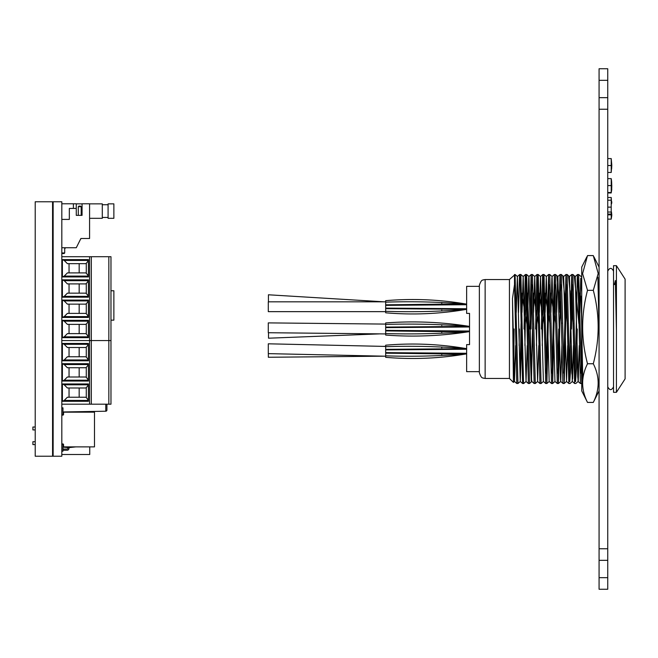<?xml version="1.0" encoding="UTF-8"?>
<svg xmlns="http://www.w3.org/2000/svg" width="658" height="658" viewBox="0 0 658 658"><rect width="100%" height="100%" fill="white"/><g stroke="black" fill="none" stroke-linecap="round" stroke-linejoin="round"><path stroke-width="0.99" d="M607.753 80.325L599.076 80.325L599.076 68.753L607.753 68.753L607.753 589.247L599.076 589.247L599.076 577.675L607.753 577.675M599.076 80.325L599.076 97.672L607.753 97.672M607.753 560.328L599.076 560.328L599.076 577.675M611.775 189.282L611.216 192.95L611.726 187.505L611.216 192.95L607.753 192.95M611.224 200.221L611.224 197.49L607.753 197.49M607.753 214.845L611.216 214.845L611.216 219.13L607.753 219.13M599.076 560.328L599.076 548.764L607.753 548.764M607.753 109.236L599.076 109.236L599.076 548.764M599.076 109.236L599.076 97.672M611.216 172.462L611.216 158.586L611.784 164.845L611.216 172.462L607.753 172.462M611.216 158.586L607.753 158.586M611.216 165.528L607.753 165.528M607.753 212.032L611.216 212.032L611.216 214.089L607.753 214.089M611.216 212.032L611.216 200.213L607.753 200.213M611.216 207.13L607.753 207.13M607.753 185.589L611.216 185.589L611.216 192.506L607.753 192.506M611.216 185.589L611.216 178.631L607.753 178.631M485.143 378.449L483.276 378.136C483.252 377.495 481.549 379.559 479.361 372.667L479.361 285.333C481.549 278.441 483.252 280.505 483.276 279.864L485.143 279.551L485.143 378.449L509.44 378.449L509.44 279.551L515.082 274.501L517.969 383.499L516.785 383.499L514.474 381.476L515.642 345.549M519.129 345.59L519.417 329M509.44 378.449L513.413 382.421L512.475 298.535L514.498 284.618L516.785 383.499M575.224 373.127L577.296 276.352L577.51 274.501L578.695 274.501L581.73 382.8M579.27 346.429L578.267 381.007L577.757 377.018L575.232 276.524L577.527 274.493L578.259 290.458L580.414 383.507L578.086 381.476L579.262 345.549M581.014 373.127L581.73 337.768M578.086 381.476L575.224 276.524L572.912 274.501L575.561 381.648L576.523 367.542L577.255 329M569.441 373.127L571.728 274.501L574.631 383.507L572.304 381.476L573.48 345.549M572.304 381.476L569.441 276.524L567.13 274.501L569.77 381.648L570.741 367.542L571.177 345.59M563.659 373.127L565.946 274.501L568.849 383.507L566.522 381.476L567.69 345.549M559.02 312.451L559.942 276.352L560.164 274.501L561.348 274.501L564.235 383.499L566.554 284.873M556.717 312.41L557.63 278.309L557.844 276.524L560.172 274.493L562.837 381.648L563.051 383.499L564.227 383.507L566.554 381.476L563.659 276.524L561.348 274.501M563.051 383.499L560.739 381.476L560.517 379.691L557.877 276.524L555.566 274.501L558.436 383.507L560.772 284.873M552.095 373.127L554.39 274.493L557.285 383.507L554.982 381.476L552.671 383.499L554.982 284.873M557.877 373.127L558.749 329M554.957 381.476L552.095 276.524L549.775 274.501L552.671 383.499M546.313 373.127L548.591 274.501L551.503 383.507L549.175 381.476L546.888 383.499L549.2 284.873M545.153 312.41L546.313 276.524L543.993 274.501L546.872 383.507L545.704 383.499L543.393 381.476L541.106 383.499L539.93 383.507L537.602 381.476L538.779 345.549M541.394 329L542.595 276.352L542.809 274.501L543.204 278.753L545.704 383.499M539.363 312.41L540.531 276.524L538.211 274.501L541.09 383.507M542.258 345.59L543.418 284.873M535.612 329L536.813 276.352L537.043 274.493L537.422 278.753L539.922 383.499M529.83 329L531.031 276.352L531.245 274.501L532.429 274.501L535.324 383.499L534.148 383.507L531.82 381.476L531.606 379.691L528.958 276.524L526.647 274.501L529.542 383.499L528.366 383.507L526.038 381.476L527.214 345.549M536.476 345.59L537.635 284.873M527.798 312.41L528.711 278.309L528.933 276.524L531.261 274.493L534.14 383.499M524.048 329L525.24 276.352L525.479 274.493L525.857 278.753L528.358 383.499M522.016 312.41L523.176 276.524L520.865 274.501L523.505 381.648L523.743 383.507L526.071 381.476M524.911 345.59L526.071 284.873M518.537 312.451L519.458 276.352L519.68 274.501L520.075 278.753L522.584 383.507L520.256 381.476L521.424 345.549M571.473 329L572.337 284.873M567.114 274.493L565.962 274.493L563.659 276.524M549.767 274.493L548.607 274.493L546.28 276.524M543.985 274.493L542.825 274.493L540.498 276.524M530.99 329L531.853 284.873M520.848 274.493L519.697 274.493L517.369 276.524L520.256 381.476L517.969 383.499M514.095 329L513.766 365.832M479.361 371.655L466.637 371.655L466.637 344.611L469.532 344.611L469.532 313.389L466.637 313.389L466.637 286.345L479.361 286.345M616.423 265.676L625.1 279.124L625.1 378.876L616.423 392.324L613.536 392.324L613.536 265.676L616.423 265.676L616.423 392.324M514.498 274.493L514.498 284.618M512.475 298.535L514.474 381.476M516.234 312.41L517.369 276.524M523.176 276.524L526.038 381.476M533.58 312.41L534.74 276.524L537.602 381.476M540.531 276.524L543.393 381.476M546.313 276.524L549.175 381.476M550.935 312.41L551.848 278.309L552.062 276.524L554.381 274.501M560.739 381.476L561.907 345.549M579.846 312.41L580.759 278.309L581.73 291.889M593.294 255.575L598.204 273.489L593.294 290.326C599.767 314.763 599.767 339.24 593.294 363.751C599.767 376.541 599.767 389.429 593.294 402.425L587.512 402.425C581.03 389.626 581.03 376.738 587.512 363.751C581.039 339.24 581.039 314.763 587.512 290.326L582.593 273.654L587.512 255.575L593.294 255.575M586.887 256.793L581.73 267.107L581.73 390.893L587.512 402.425M593.294 290.326L587.512 290.326M593.294 363.751L587.512 363.751M593.294 402.425L599.076 390.893M441.773 355.559L441.773 354.736M385.678 346.429L268.299 343.805L268.299 353.634L385.678 356.208M441.773 347.794L441.773 346.972M268.349 353.642L268.349 357.261L384.535 356.184M441.773 333.293L441.773 332.471M385.678 324.09L268.283 322.889L268.283 332.726L385.678 333.927M441.773 325.529L441.773 324.707M268.522 332.726L268.522 338.163M441.773 311.028L441.773 310.206M385.678 301.816L268.299 301.816L268.299 311.653L385.678 311.653M441.773 303.264L441.773 302.441M384.025 301.816L268.423 294.784L268.423 301.816M385.678 357.335C412.837 359.638 439.824 358.478 466.637 353.864C439.824 358.478 412.837 359.638 385.678 357.335L385.678 345.195C412.837 342.892 439.824 344.052 466.637 348.666L385.678 349.414M385.678 300.665C412.837 298.362 439.824 299.522 466.637 304.136C439.824 299.522 412.837 298.362 385.678 300.665L385.678 312.805C412.837 315.108 439.824 313.948 466.637 309.334L385.678 308.586M385.678 335.07C413.775 337.151 441.732 335.991 469.532 331.599C441.732 335.991 413.775 337.151 385.678 335.07L385.678 322.93C413.775 320.849 441.732 322.009 469.532 326.401L385.678 327.149M61.819 201.767L52.566 201.767L52.566 456.233L35.211 456.233L35.211 201.767L52.566 201.767L52.566 456.233L61.819 456.233L61.819 201.767M81.189 215.363L81.189 206.686L81.189 215.363L82.061 215.363L76.27 215.363L78.302 215.363L78.302 206.686L78.878 206.11L80.613 206.11L81.189 206.686L81.189 215.363L81.189 206.686L81.189 215.363L81.189 206.686L78.302 206.686M61.819 203.791L73.383 203.791L73.383 208.422M64.706 247.745L64.706 252.952L64.13 253.527L62.395 253.527L61.819 252.952L64.706 252.952M80.942 238.492A4.335 4.335 0 0 1 80.325 239.652M73.383 203.791L76.27 203.791L76.27 208.422L69.337 208.422L69.337 219.41L61.819 219.41M76.27 215.363L76.27 208.422M61.819 247.745L76.27 247.745L80.901 238.492L89.578 238.492L89.578 203.791L82.061 203.791L82.061 215.363M61.819 404.185L91.314 404.185L91.314 340.564L61.819 340.564L91.314 340.564L91.314 256.71L61.819 256.71M91.314 404.185L110.972 404.185L110.972 340.564L91.314 340.564L110.972 340.564L110.972 256.71L91.314 256.71L91.314 340.564M62.395 401.281L62.395 383.951L88.419 383.951L88.419 401.281L62.395 401.281L64.196 400.442L67.396 397.243L85.318 397.243L86.272 397.498L88.419 400.294M62.395 360.798L62.395 343.468L88.419 343.468L88.419 360.798L62.395 360.798L64.196 359.959L67.396 356.759L85.318 356.759L86.272 357.014L88.419 359.811M62.395 381.04L62.395 363.709L88.419 363.709L88.419 381.04L62.395 381.04L64.196 380.201L67.396 377.001L85.318 377.001L86.272 377.256L88.419 380.053M88.419 384.79L64.196 384.79L62.395 383.951M69.049 387.99L69.049 397.243M64.196 384.79L67.396 387.99L85.318 387.99L86.272 387.735L88.419 384.938M88.419 344.307L64.196 344.307L62.395 343.468M64.196 344.307L67.396 347.506L85.318 347.506L86.272 347.251L88.419 344.455M69.049 347.506L69.049 356.759M88.419 364.548L64.196 364.548L62.395 363.709M69.049 367.748L69.049 377.001M64.196 364.548L67.396 367.748L85.318 367.748L86.272 367.493L88.419 364.696M79.166 397.243L79.166 387.99M79.166 356.759L79.166 347.506M79.166 377.001L79.166 367.748M88.419 300.097L88.419 317.427L62.395 317.427L62.395 300.097L88.419 300.097M88.419 279.856L88.419 297.186L62.395 297.186L62.395 279.856L88.419 279.856M62.395 337.661L62.395 320.339L88.419 320.339L88.419 337.661L62.395 337.661L64.196 336.83L67.396 333.622L85.318 333.622L86.272 333.886L88.419 336.674M88.419 259.614L88.419 276.944L62.395 276.944L62.395 259.614L88.419 259.614M62.395 317.427L64.196 316.588L88.419 316.588M88.419 300.928L64.196 300.928L62.395 300.097M88.419 316.432L86.272 313.644L85.318 313.389L67.396 313.389L64.196 316.588M69.049 304.136L69.049 313.389M64.196 300.928L67.396 304.136L85.318 304.136L86.272 303.873L88.419 301.084M62.395 297.186L64.196 296.347L88.419 296.347M88.419 280.686L64.196 280.686L62.395 279.856M88.419 296.19L86.272 293.402L85.318 293.147L67.396 293.147L64.196 296.347M69.049 283.894L69.049 293.147M64.196 280.686L67.396 283.894L85.318 283.894L86.272 283.631L88.419 280.843M88.419 321.17L64.196 321.17L62.395 320.339M69.049 324.369L69.049 333.622M64.196 321.17L67.396 324.369M62.395 276.944L64.196 276.105L88.419 276.105M88.419 260.445L64.196 260.445L62.395 259.614M64.196 260.445L67.396 263.652L85.318 263.652L86.272 263.389L88.419 260.601M88.419 275.957L86.272 273.16L85.318 272.906L67.396 272.906L64.196 276.105M69.049 263.652L69.049 272.906M85.318 324.378L67.396 324.378M85.318 324.369L86.272 324.114L88.419 321.326M79.166 313.389L79.166 304.136M79.166 293.147L79.166 283.894M79.166 333.622L79.166 324.369M79.166 272.906L79.166 263.652M62.971 411.966L105.79 411.225A1.16 1.16 0 0 0 106.925 410.066L106.925 404.185M35.211 444.602L32.9 444.602L32.9 441.715L35.211 441.715M32.9 427.026L35.211 427.026L32.9 427.026L32.9 429.921L35.211 429.921L32.9 429.921M61.819 454.497L89.751 454.497L89.751 446.872M61.819 415.93A0.864 0.864 0 0 1 62.683 415.066L62.971 415.066A0.576 0.576 0 0 0 63.555 414.482L63.555 412.171L94.489 412.171L94.489 446.872L63.555 446.872L63.555 444.561A0.576 0.576 0 0 0 62.971 443.977L62.683 443.977A0.864 0.864 0 0 1 61.819 443.114M62.971 414.836L63.431 414.836L62.971 414.836A1.16 1.16 0 0 1 61.819 413.676M63.555 413.676L62.971 413.676L62.971 407.837L61.819 407.837M62.971 443.977L63.431 444.208L62.971 444.208A1.16 1.16 0 0 0 61.819 445.367M63.555 445.367L62.971 445.367L62.971 451.207L61.819 451.207M63.143 445.367L63.143 447.144L68.925 447.646L68.925 446.872M75.867 446.872L68.925 447.646L68.925 448.517A1.735 1.735 0 0 1 67.198 450.245L63.555 450.245A1.735 1.735 0 0 1 62.971 450.146M67.774 447.547L67.774 448.517A0.576 0.576 0 0 1 67.198 449.093L63.555 449.093A0.576 0.576 0 0 1 62.971 448.517L62.971 445.367M64.706 248.625A2.599 2.599 0 0 0 65.529 247.745M89.578 218.316L102.294 218.316L102.294 203.857L89.578 203.857M76.27 203.857L82.061 203.857M108.085 218.316L108.085 203.857L113.867 203.857L113.867 218.316L108.085 218.316M102.294 217.453L108.085 217.453M102.294 204.728L108.085 204.728M110.972 320.15L113.867 320.15L113.867 290.77L110.972 290.77M53.142 201.767L52.566 201.767L52.566 456.233L53.142 456.233L53.142 201.767M520.248 367.542L521.062 323.678M521.638 293.057L526.844 323.678M527.42 293.057L531.319 381.944M531.516 377.955L532.626 323.678M533.202 293.057L538.417 323.678M538.984 293.057L544.199 323.678M544.766 293.057L549.981 323.678M550.549 293.057L555.763 323.678M556.923 275.694L561.545 323.678M562.705 275.694L567.328 323.678M568.496 275.694L573.11 323.678M574.278 275.694L578.892 323.678M579.468 293.057L581.129 297.284L582.782 379.378M597.892 277.232L599.076 330.711M614.383 284.618L615.386 280.547L616.398 329M581.73 290.762L581.261 278.137L580.792 278.235L579.862 313.298M573.488 346.429L572.657 378.695L571.827 372.971L570.157 290.762M466.637 349.242L385.678 349.892M466.637 353.288L385.678 352.639M385.678 345.195C412.837 342.892 439.824 344.052 466.637 348.666L385.678 349.349M466.637 348.666C439.61 346.437 412.624 345.779 385.678 346.692M466.637 353.864L441.773 353.864L466.637 353.864C439.61 356.093 412.624 356.751 385.678 355.838M385.678 353.116L441.773 353.864L385.678 353.181M466.637 308.758L385.678 308.109M466.637 304.712L385.678 305.361M385.678 312.805C412.837 315.108 439.824 313.948 466.637 309.334L385.678 308.651M466.637 309.334C439.61 311.563 412.624 312.221 385.678 311.308M466.637 304.136L441.773 304.136L466.637 304.136C439.61 301.907 412.624 301.249 385.678 302.162M385.678 304.884L441.773 304.136L385.678 304.819M469.532 326.977L385.678 327.626M469.532 331.023L385.678 330.374M385.678 322.93C413.775 320.849 441.732 322.009 469.532 326.401L385.678 327.084M469.532 326.401C441.534 324.287 413.586 323.629 385.678 324.427M469.532 331.599L441.773 331.599L469.532 331.599C441.534 333.713 413.586 334.371 385.678 333.573M385.678 330.851L441.773 331.599L385.678 330.916M89.578 404.185L89.578 256.71M108.833 404.185L108.833 256.71M64.196 400.442L88.419 400.442M64.196 359.959L88.419 359.959M64.196 380.201L88.419 380.201M86.272 397.498L86.272 387.735M86.272 357.014L86.272 347.251M86.272 377.256L86.272 367.493M64.196 336.83L88.419 336.83M86.272 313.644L86.272 303.873M86.272 293.402L86.272 283.631M86.272 333.886L86.272 324.114M86.272 273.16L86.272 263.389M105.79 411.225L105.79 404.185M611.619 203.832L611.224 197.49M611.775 214.237L611.216 219.13L611.784 215.372L611.471 211.901M611.743 202.828L611.792 201.8M611.216 192.506C611.817 189.619 611.998 182.447 611.216 178.631C611.94 184.322 611.94 188.945 611.216 192.506M611.216 214.089L611.216 200.213M611.792 165.627L611.603 168.966L611.792 165.627M611.792 185.671L611.224 178.672M611.726 187.505L611.792 185.581M581.73 383.375L580.414 383.507M578.119 381.476L575.808 383.499L574.631 383.507M570.009 383.507L568.849 383.507M560.764 381.476L558.453 383.499L557.285 383.507M552.654 383.507L551.503 383.507M523.743 383.507L522.584 383.507M572.896 274.493L571.744 274.493M555.549 274.493L554.39 274.493M538.203 274.493L537.043 274.493M526.63 274.493L525.479 274.493M485.143 279.551L509.44 279.551M514.498 381.476L513.421 382.421M517.394 276.524L515.082 274.501M531.853 381.476L529.542 383.499M534.74 276.524L532.429 274.501M537.635 381.476L535.324 383.499M572.337 381.476L570.017 383.499M581.006 276.524L578.695 274.501M581.73 275.875L580.981 276.524M571.728 274.501L569.417 276.524M537.027 274.501L534.715 276.524M525.462 274.501L523.151 276.524M599.076 267.107L593.919 256.793M607.753 386.83C609.678 390.564 611.603 390.564 613.536 386.83M613.536 271.17C611.603 267.436 609.678 267.436 607.753 271.17M385.678 346.347L383.655 346.347M379.37 333.894L268.522 338.204M385.678 311.703L383.877 311.653"/></g></svg>
